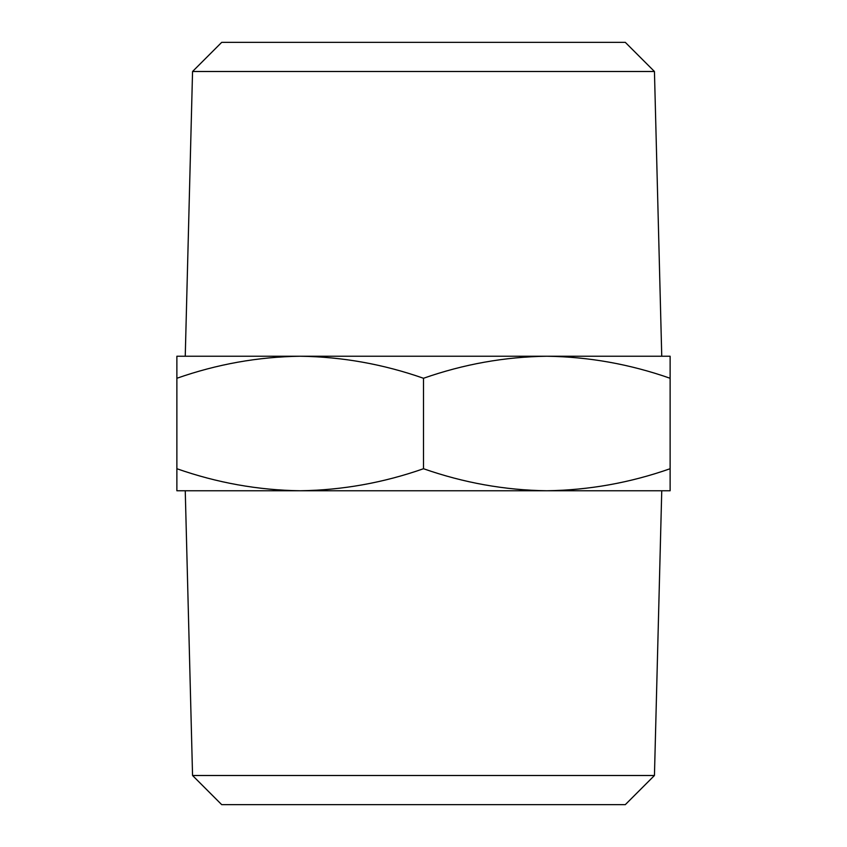 <?xml version="1.0" encoding="UTF-8"?>
<svg xmlns="http://www.w3.org/2000/svg" width="847" height="847" viewBox="0 0 847 847"><rect width="100%" height="100%" fill="white"/><g stroke="black" fill="none" stroke-linecap="round" stroke-linejoin="round"><path stroke-width="1.27" d="M192.555 775.503L654.445 775.503L625.298 804.65L221.702 804.65L192.555 775.503L185.249 490.762M654.445 775.503L661.751 490.762L546.813 490.762C588.856 490.169 629.967 482.822 670.125 468.73L670.125 378.27C629.861 364.157 588.76 356.809 546.813 356.238L661.751 356.238L654.445 71.497L192.555 71.497L185.249 356.238L670.125 356.238L670.125 378.27M192.555 71.497L221.702 42.35L625.298 42.35L654.445 71.497M546.813 356.238C504.77 356.831 463.669 364.178 423.5 378.27C383.236 364.157 342.135 356.809 300.187 356.238C258.144 356.831 217.033 364.178 176.875 378.27L176.875 356.238L300.187 356.238M423.5 468.73C463.764 482.843 504.865 490.191 546.813 490.762L176.875 490.762L176.875 468.73C217.139 482.843 258.24 490.191 300.187 490.762C342.23 490.169 383.331 482.822 423.5 468.73L423.5 378.27M176.875 468.73L176.875 378.27M670.125 468.73L670.125 490.762L546.813 490.762"/></g></svg>
